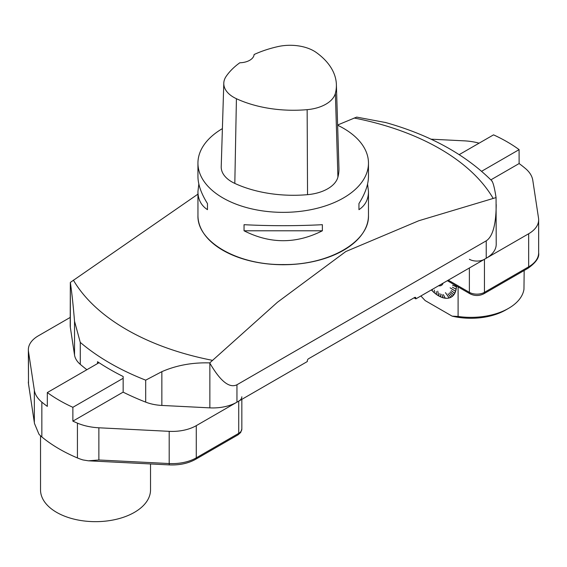<?xml version="1.0" encoding="UTF-8"?>
<svg xmlns="http://www.w3.org/2000/svg" width="567" height="567" viewBox="0 0 567 567"><rect width="100%" height="100%" fill="white"/><g stroke="black" fill="none" stroke-linecap="round" stroke-linejoin="round"><path stroke-width="0.85" d="M337.627 125.229A85.263 49.23 180 0 1 343.496 128.319A85.263 49.23 180 0 1 368.472 163.126A85.263 49.23 180 0 1 283.202 212.356A85.263 49.23 180 0 1 197.94 163.126A85.263 49.23 180 0 1 222.392 128.617M197.94 163.126L197.94 176.472C198.003 184.481 201.179 193.51 207.465 203.574L207.465 209.67C201.179 205.53 198.003 199.492 197.94 191.547L198.833 184.013M367.572 184.013L368.472 191.547C368.408 199.492 365.233 205.53 358.946 209.67L358.946 203.574C365.233 193.51 368.408 184.481 368.472 176.472L368.472 163.126M244.044 230.783L244.044 224.695C270.147 226.027 296.257 226.027 322.368 224.695L322.368 230.783C296.257 244.008 270.147 244.008 244.044 230.783L322.368 230.783M197.94 194.141L70.336 282.423C71.853 292.721 73.249 305.663 74.532 321.248L80.273 342.39L80.273 364.354A34.105 19.689 180 0 1 74.532 355.027L70.329 327.308A34.105 19.689 180 0 1 70.202 325.593L70.329 282.572L70.329 327.308M496.068 197.585L496.21 244.327A34.105 19.689 180 0 1 486.224 258.254L415.845 298.88L415.845 298.185A1.708 0.985 120 0 0 415.491 297.406A1.708 0.985 120 0 0 414.64 297.491L308.526 358.755A1.708 0.985 120 0 0 307.321 360.846L307.321 361.54L236.949 402.173A34.105 19.689 180 0 1 209.861 407.864L161.85 405.44A34.105 19.689 180 0 1 145.691 402.123L145.691 380.159L161.85 371.661C176.514 365.297 192.475 362.377 209.733 362.901L277.461 302.239L345.792 251.557L418.829 220.733L496.068 197.585C494.559 187.953 493.162 182.468 491.88 181.121M86.886 369.719A245.135 141.53 180 0 1 80.273 364.354M145.691 402.123A245.135 141.53 180 0 1 123.152 392.158L123.152 376.495A245.135 141.53 180 0 1 97.531 361.703L97.531 363.575M385.673 122.55L356.678 117.107L337.62 125.009M496.21 204.517C496.061 224.518 492.73 236.623 486.224 240.847L236.949 384.766C229.366 388.452 220.336 381.237 209.861 363.128L209.733 362.901M385.036 122.366C429.68 134.826 465.401 154.437 492.199 181.199L492.128 181.128M415.845 298.88L414.038 297.838M368.458 215.425A85.248 49.216 180 0 1 368.458 215.517A85.248 49.216 180 0 1 283.202 264.732A85.248 49.216 180 0 1 197.954 215.517A85.248 49.216 180 0 1 197.954 215.425M336.38 84.554L338.946 168.066A93.789 54.149 180 0 1 337.918 177.102A36.238 20.922 180 0 1 307.541 194.665A93.789 54.149 180 0 1 234.816 183.417A36.238 20.922 180 0 1 221.222 166.705L223.795 83.193A33.666 19.441 180 0 1 226.113 76.432A91.223 52.667 180 0 1 239.791 62.781A14.919 8.611 180 0 0 254.101 54.524A91.223 52.667 180 0 1 277.858 46.614A33.666 19.441 180 0 1 316.386 52.575A91.223 52.667 180 0 1 336.38 84.554A91.223 52.667 180 0 1 335.373 93.335A33.666 19.441 180 0 1 307.151 109.658A91.223 52.667 180 0 1 236.418 98.715A33.666 19.441 180 0 1 223.795 83.193M358.946 209.67L358.946 203.574M207.465 203.574L207.465 209.67M490.873 179.859L519.117 163.551A154.543 89.225 180 0 1 525.581 168.64A42.631 24.615 0 0 1 532.796 180.334L538.522 218.111A34.105 19.689 0 0 1 538.65 219.826A34.105 19.689 0 0 1 528.664 233.753L484.452 259.275L484.452 292.345L528.664 266.823L528.664 233.753M469.377 259.275A10.66 6.152 0 0 0 484.452 259.275M479.058 143.167A42.631 24.615 0 0 0 464.416 140.857L430.92 139.17M459.199 154.628L493.538 134.854A154.543 89.225 180 0 1 519.081 149.603L519.117 163.551M519.124 149.624L481.631 171.269M77.431 423.138A42.631 24.615 0 0 0 98.871 427.787L98.871 459.986L88.409 460.815L83.016 459.943A42.631 24.615 180 0 1 77.431 457.952L77.431 423.138A154.543 89.225 180 0 1 72.874 421.139L72.874 407.304A154.543 89.225 180 0 1 47.323 392.555L47.323 406.39A154.543 89.225 180 0 1 41.845 402.131L41.845 436.937A154.543 89.225 0 0 0 77.431 457.952M41.845 436.937A42.631 24.615 180 0 1 38.946 434.166L34.495 423.535L28.506 383.987A3.196 2.601 -8.6 0 1 28.478 383.668L34.495 423.535M28.506 383.987L28.35 349.754A34.105 19.689 0 0 1 38.336 335.827L70.202 317.435M28.35 349.754A34.105 19.689 0 0 0 28.478 351.469L34.346 390.195A42.631 24.615 0 0 0 41.845 402.131M47.323 392.555L99.034 362.703M72.874 407.304L123.152 378.281M72.874 421.139L123.152 392.116M98.871 427.787L169.193 431.338A34.105 19.689 0 0 0 196.281 425.647L238.721 401.145A10.66 6.152 0 0 0 241.84 396.794M40.526 435.782L40.526 489.909A54.999 31.752 0 0 0 56.636 512.362A54.999 31.752 0 0 0 116.575 519.244A54.999 31.752 0 0 0 150.524 489.909L150.524 463.948M449.05 297.774A24.976 14.423 60 0 1 449.036 297.774L445.442 292.643L449.036 297.774M455.45 291.225A24.976 14.423 60 0 1 455.436 291.254L450.134 287.816L455.436 291.254M450.751 297.122A24.976 14.423 60 0 1 450.744 297.122L448.072 293.819L450.935 297.278A25.203 14.551 60 0 0 452.381 296.314L452.26 296.13A24.976 14.423 60 0 1 452.26 296.13L449.319 292.976L452.452 296.257A25.203 14.551 60 0 0 453.692 294.982L453.557 294.805A24.976 14.423 60 0 1 453.557 294.805L450.396 291.87L453.756 294.904A25.203 14.551 60 0 0 454.769 293.33L454.628 293.174A24.976 14.423 60 0 0 454.635 293.146M455.996 289.05A24.976 14.423 60 0 1 455.981 289.092L456.137 289.213A25.203 14.551 60 0 1 455.62 291.296L450.134 287.816M456.258 286.647A24.976 14.423 60 0 1 456.258 286.704L456.414 286.81A25.203 14.551 60 0 1 456.159 289.099L456.074 289.092A25.139 14.515 60 0 0 456.329 286.803L456.414 286.81M440.899 297.009L439.779 293.6L440.885 296.81A24.976 14.423 60 0 1 440.878 296.817L440.899 297.009A25.203 14.551 60 0 1 438.78 295.953L437.724 291.176L438.617 295.861A25.203 14.551 60 0 1 438.603 295.854L437.71 291.169M443.068 297.59A24.976 14.423 60 0 1 443.054 297.59L441.7 294.273L443.203 297.824A25.203 14.551 60 0 0 445.223 298.214L445.166 298.008A24.976 14.423 60 0 1 445.166 298.008L445.166 298.008M458.093 286.909L458.093 316.464L452.112 316.138L425.144 300.574L420.884 295.974M448.072 293.819L450.857 297.321A25.203 14.551 60 0 1 449.227 297.951L445.442 292.643M449.135 297.98A25.203 14.551 60 0 1 447.342 298.27L447.278 298.242A25.139 14.515 60 0 0 449.057 297.944M447.243 298.277A25.203 14.551 60 0 1 445.329 298.228L445.265 298.192A25.139 14.515 60 0 0 447.179 298.242M441.7 294.273L443.054 297.59M443.096 297.788A25.203 14.551 60 0 1 441.013 297.058L440.956 297.03A25.139 14.515 60 0 0 443.04 297.76M438.667 295.889A25.203 14.551 60 0 1 438.624 295.868A25.139 14.515 60 0 1 438.582 295.839A25.139 14.515 60 0 1 436.505 294.5L436.214 291.558L436.392 294.422A25.139 14.515 60 0 1 434.308 292.77L434.357 290.098M432.33 289.368L432.104 290.673L432.408 289.319M456.449 285.959A25.203 14.551 60 0 1 456.421 286.682L456.329 286.682A25.139 14.515 60 0 0 456.357 285.91M455.592 291.403A25.203 14.551 60 0 1 454.819 293.238L454.727 293.224A25.139 14.515 60 0 0 455.499 291.388M458.093 316.464A53.277 30.76 0 0 0 508.556 308.356A53.277 30.76 0 0 0 523.965 289.255L524.163 270.502M508.556 308.356L505.842 309.922A49.442 28.541 180 0 1 452.112 316.138M456.074 289.092L452.353 287.185L456.137 289.213M456.052 289.205A25.139 14.515 60 0 1 455.535 291.282M454.727 293.224L451.219 290.58L454.769 293.33M454.684 293.309A25.139 14.515 60 0 1 453.671 294.883M450.333 291.934L453.692 294.982M453.607 294.953A25.139 14.515 60 0 1 452.374 296.229M449.319 292.976L452.381 296.314M452.303 296.286A25.139 14.515 60 0 1 450.857 297.25M450.779 297.292A25.139 14.515 60 0 1 449.149 297.923M445.265 298.192L443.344 294.592L445.223 298.214M445.159 298.185A25.139 14.515 60 0 1 443.146 297.788M440.842 296.98A25.139 14.515 60 0 1 438.73 295.924M434.194 292.678A25.139 14.515 60 0 1 432.174 290.765L432.472 289.283M432.075 290.658A25.139 14.515 60 0 1 431.374 289.921M436.214 291.558L436.392 294.422M439.893 293.642L440.956 297.03M456.329 286.682L452.579 285.201L456.329 286.803M438.546 285.775A10.128 5.847 -120 0 0 443.103 283.146M451.219 290.58L454.628 293.167M452.353 287.185L455.988 289.085M452.579 285.201L456.258 286.704M368.458 215.34C369.62 241.641 328.761 265.236 283.202 264.555C237.651 265.236 196.784 241.641 197.954 215.34L197.94 191.547M74.532 355.027L74.532 321.248M161.85 371.661L161.85 405.44M145.691 380.159A245.135 141.53 180 0 1 80.273 342.39M236.949 384.766L236.949 402.173M209.861 407.864L209.861 363.128M486.224 258.254L486.224 240.847M414.64 297.491L415.845 298.185M73.377 280.133A221.499 127.88 0 0 0 212.242 360.3M493.028 198.188A221.499 127.88 0 0 0 439.829 148.731A221.499 127.88 0 0 0 354.169 118.021M335.373 93.335L337.918 177.102M307.151 109.658L307.541 194.665M236.418 98.715L234.816 183.417M448.27 280.162L469.377 292.345L469.377 267.978M447.335 280.7L470.036 293.805A3.196 1.843 120 0 1 469.377 292.345A10.66 6.152 0 0 0 484.452 292.345A3.196 1.843 60 0 1 483.786 293.805L527.997 268.283A3.196 1.843 60 0 0 528.664 266.823A34.105 19.689 0 0 0 538.65 252.896L538.65 219.826M98.871 459.986L169.193 463.544L169.193 431.338M88.849 460.829L169.306 464.897L169.193 463.544A34.105 19.689 0 0 0 196.281 457.845L238.721 433.344L238.721 401.145M196.281 425.647L196.281 457.845A3.196 1.843 60 0 1 195.615 459.313C188.145 463.452 179.378 465.309 169.306 464.897M195.615 459.313L238.055 434.811A3.196 1.843 60 0 0 238.721 433.344A10.66 6.152 0 0 0 241.84 428.992L241.84 399.345M28.35 381.952A34.105 19.689 0 0 0 28.478 383.668L28.478 351.469M34.346 422.401L34.346 390.195M368.472 215.34L368.472 191.547M470.036 293.805C474.622 296.059 479.207 296.059 483.786 293.805M527.997 268.283C535.914 262.62 539.465 257.496 538.65 252.896M241.84 428.992L240.684 432.493L238.055 434.811"/></g></svg>
